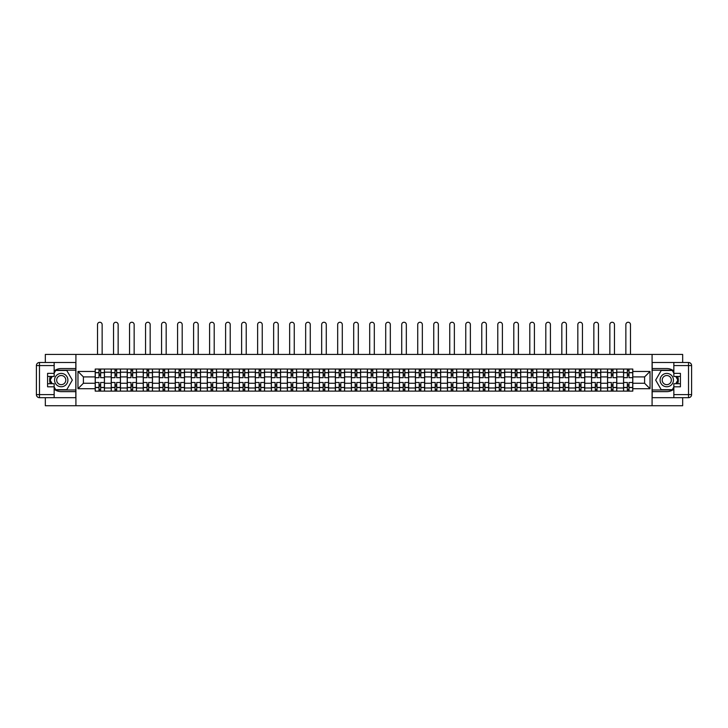 <?xml version="1.0" encoding="UTF-8"?>
<svg xmlns="http://www.w3.org/2000/svg" width="728" height="728" viewBox="0 0 728 728"><rect width="100%" height="100%" fill="white"/><g stroke="black" fill="none" stroke-linecap="round" stroke-linejoin="round"><path stroke-width="1.09" d="M45.327 397.688L45.327 405.742L682.673 405.742L682.673 397.688M682.673 362.489L682.673 354.427L45.327 354.427L45.327 362.489M111.22 391.118L111.22 372.181L104.441 372.181L104.441 391.118M104.441 372.181L104.441 369.05M111.22 372.181L111.22 369.05M120.457 369.05L120.457 391.118M127.227 391.118L127.227 369.05M136.464 369.05L136.464 391.118M143.243 391.118L143.243 369.05M152.48 369.05L152.48 391.118M159.25 391.118L159.25 369.05M168.487 369.05L168.487 391.118M175.257 391.118L175.257 369.05M184.493 369.05L184.493 391.118M191.273 391.118L191.273 369.05M200.509 369.05L200.509 391.118M207.28 391.118L207.28 369.05M216.516 369.05L216.516 391.118M223.296 391.118L223.296 369.05M232.532 369.05L232.532 391.118M239.303 391.118L239.303 369.05M248.539 369.05L248.539 391.118M255.31 391.118L255.31 369.05M264.546 369.05L264.546 391.118M271.326 391.118L271.326 369.05M280.562 369.05L280.562 391.118M287.332 391.118L287.332 369.05M296.569 369.05L296.569 391.118M303.349 391.118L303.349 369.05M312.585 369.05L312.585 391.118M319.355 391.118L319.355 369.05M328.592 369.05L328.592 391.118M335.362 391.118L335.362 369.05M344.599 369.05L344.599 391.118M351.378 391.118L351.378 369.05M360.615 369.05L360.615 391.118M367.385 391.118L367.385 369.05M376.622 369.05L376.622 391.118M383.401 391.118L383.401 369.05M392.638 369.05L392.638 391.118M399.408 391.118L399.408 369.05M408.645 369.05L408.645 391.118M415.415 391.118L415.415 369.05M424.651 369.05L424.651 391.118M431.431 391.118L431.431 369.05M440.668 369.05L440.668 391.118M447.438 391.118L447.438 369.05M456.674 369.05L456.674 391.118M463.454 391.118L463.454 369.05M472.69 369.05L472.69 391.118M479.461 391.118L479.461 369.05M488.697 369.05L488.697 391.118M495.468 391.118L495.468 369.05M504.704 369.05L504.704 391.118M511.484 391.118L511.484 369.05M520.72 369.05L520.72 391.118M527.491 391.118L527.491 369.05M536.727 369.05L536.727 391.118M543.507 391.118L543.507 369.05M552.743 369.05L552.743 391.118M559.514 391.118L559.514 369.05M568.75 369.05L568.75 391.118M575.52 391.118L575.52 369.05M584.757 369.05L584.757 391.118M591.536 391.118L591.536 369.05M600.773 369.05L600.773 391.118M607.543 391.118L607.543 369.05M616.78 369.05L616.78 391.118M623.559 391.118L623.559 369.05M623.559 383.265L616.78 383.265M607.543 383.265L600.773 383.265M591.536 383.265L584.757 383.265M575.52 383.265L568.75 383.265M559.514 383.265L552.743 383.265M543.507 383.265L536.727 383.265M527.491 383.265L520.72 383.265M511.484 383.265L504.704 383.265M495.468 383.265L488.697 383.265M479.461 383.265L472.69 383.265M463.454 383.265L456.674 383.265M447.438 383.265L440.668 383.265M431.431 383.265L424.651 383.265M415.415 383.265L408.645 383.265M399.408 383.265L392.638 383.265M383.401 383.265L376.622 383.265M367.385 383.265L360.615 383.265M351.378 383.265L344.599 383.265M335.362 383.265L328.592 383.265M319.355 383.265L312.585 383.265M303.349 383.265L296.569 383.265M287.332 383.265L280.562 383.265M271.326 383.265L264.546 383.265M255.31 383.265L248.539 383.265M239.303 383.265L232.532 383.265M223.296 383.265L216.516 383.265M207.28 383.265L200.509 383.265M191.273 383.265L184.493 383.265M175.257 383.265L168.487 383.265M159.25 383.265L152.48 383.265M143.243 383.265L136.464 383.265M127.227 383.265L120.457 383.265M111.22 383.265L104.441 383.265M623.559 376.904L616.78 376.904M607.543 376.904L600.773 376.904M591.536 376.904L584.757 376.904M575.52 376.904L568.75 376.904M559.514 376.904L552.743 376.904M543.507 376.904L536.727 376.904M527.491 376.904L520.72 376.904M511.484 376.904L504.704 376.904M495.468 376.904L488.697 376.904M479.461 376.904L472.69 376.904M463.454 376.904L456.674 376.904M447.438 376.904L440.668 376.904M431.431 376.904L424.651 376.904M415.415 376.904L408.645 376.904M399.408 376.904L392.638 376.904M383.401 376.904L376.622 376.904M367.385 376.904L360.615 376.904M351.378 376.904L344.599 376.904M335.362 376.904L328.592 376.904M319.355 376.904L312.585 376.904M303.349 376.904L296.569 376.904M287.332 376.904L280.562 376.904M271.326 376.904L264.546 376.904M255.31 376.904L248.539 376.904M239.303 376.904L232.532 376.904M223.296 376.904L216.516 376.904M207.28 376.904L200.509 376.904M191.273 376.904L184.493 376.904M175.257 376.904L168.487 376.904M159.25 376.904L152.48 376.904M143.243 376.904L136.464 376.904M127.227 376.904L120.457 376.904M111.22 376.904L104.441 376.904M83.402 383.265L95.204 383.265L95.204 376.904L83.402 376.904L83.402 383.265L77.969 388.707L77.969 371.462L95.204 371.462L95.204 376.904M632.796 376.904L632.796 383.265L644.599 383.265L644.599 376.904L632.796 376.904L632.796 369.05L95.204 369.05L95.204 371.462M632.796 371.462L650.031 371.462L650.031 388.707L632.796 388.707L632.796 383.265M95.204 383.265L95.204 391.118L632.796 391.118L632.796 388.707M95.204 388.707L77.969 388.707M652.088 405.742L652.088 354.427M75.912 405.742L75.912 354.427M100.646 389.58L99.008 389.58M99.008 370.598L100.646 370.598M116.662 389.58L115.015 389.58M115.015 370.598L116.662 370.598M132.669 389.58L131.022 389.58M131.022 370.598L132.669 370.598M148.676 389.58L147.038 389.58M147.038 370.598L148.676 370.598M164.692 389.58L163.045 389.58M163.045 370.598L164.692 370.598M180.699 389.58L179.061 389.58M179.061 370.598L180.699 370.598M196.715 389.58L195.068 389.58M195.068 370.598L196.715 370.598M212.722 389.58L211.075 389.58M211.075 370.598L212.722 370.598M228.728 389.58L227.091 389.58M227.091 370.598L228.728 370.598M244.744 389.58L243.097 389.58M243.097 370.598L244.744 370.598M260.751 389.58L259.113 389.58M259.113 370.598L260.751 370.598M276.767 389.58L275.12 389.58M275.12 370.598L276.767 370.598M292.774 389.58L291.127 389.58M291.127 370.598L292.774 370.598M308.781 389.58L307.143 389.58M307.143 370.598L308.781 370.598M324.797 389.58L323.15 389.58M323.15 370.598L324.797 370.598M340.804 389.58L339.166 389.58M339.166 370.598L340.804 370.598M356.82 389.58L355.173 389.58M355.173 370.598L356.82 370.598M372.827 389.58L371.18 389.58M371.18 370.598L372.827 370.598M388.834 389.58L387.196 389.58M387.196 370.598L388.834 370.598M404.85 389.58L403.203 389.58M403.203 370.598L404.85 370.598M420.857 389.58L419.219 389.58M419.219 370.598L420.857 370.598M436.873 389.58L435.226 389.58M435.226 370.598L436.873 370.598M452.88 389.58L451.233 389.58M451.233 370.598L452.88 370.598M468.887 389.58L467.249 389.58M467.249 370.598L468.887 370.598M484.903 389.58L483.255 389.58M483.255 370.598L484.903 370.598M500.91 389.58L499.272 389.58M499.272 370.598L500.91 370.598M516.925 389.58L515.278 389.58M515.278 370.598L516.925 370.598M532.932 389.58L531.285 389.58M531.285 370.598L532.932 370.598M548.939 389.58L547.301 389.58M547.301 370.598L548.939 370.598M564.955 389.58L563.308 389.58M563.308 370.598L564.955 370.598M580.962 389.58L579.324 389.58M579.324 370.598L580.962 370.598M596.978 389.58L595.331 389.58M595.331 370.598L596.978 370.598M612.985 389.58L611.338 389.58M611.338 370.598L612.985 370.598M628.992 389.58L627.354 389.58M627.354 370.598L628.992 370.598M77.969 371.462L83.402 376.904M644.599 383.265L650.031 388.707M644.599 376.904L650.031 371.462M104.395 391.118L104.395 377.677L100.646 377.677L100.646 369.05M99.008 369.05L99.008 377.677L95.259 377.677L95.259 369.05M102.138 354.427L102.138 324.561A2.311 2.311 0 0 0 99.827 322.258A2.311 2.311 0 0 0 97.516 324.561L97.516 354.427M104.395 377.677L104.395 369.05M95.259 391.118L95.259 382.5L99.008 382.5L99.008 391.118M100.646 391.118L100.646 382.5L104.395 382.5M99.008 375.421L100.646 375.421M95.259 382.5L95.259 377.677M100.646 384.757L99.008 384.757M100.646 389.789L99.008 389.789M99.008 386.095L100.646 386.095M100.646 374.083L99.008 374.083M99.008 370.388L100.646 370.388M54.154 389.207A11.548 11.548 0 0 0 61.234 391.637L75.812 391.637L75.812 397.688L39.476 397.688A3.076 3.076 0 0 1 36.4 394.612L36.4 365.565A3.076 3.076 0 0 1 39.476 362.489L54.154 362.489L54.154 376.44L47.584 376.44M54.154 362.489L75.812 362.489L75.812 368.541L61.234 368.541A11.548 11.548 0 0 0 54.154 370.971M50.278 376.44A11.548 11.548 0 0 0 50.278 383.729M75.812 391.637L75.812 368.541M47.584 383.729L54.154 383.729L54.154 397.688M54.154 373.364L47.584 373.364L47.584 386.814L54.154 386.814M75.812 370.188L55.519 370.188L54.154 372.545M54.154 387.633L55.519 389.99L75.812 389.99M51.906 376.44L49.804 380.089L51.906 383.729M673.846 370.971A11.548 11.548 0 0 0 666.766 368.541L652.188 368.541L652.188 362.489L688.524 362.489A3.076 3.076 0 0 1 691.6 365.565L691.6 394.612A3.076 3.076 0 0 1 688.524 397.688L673.846 397.688L673.846 383.729L680.416 383.729M673.846 397.688L652.188 397.688L652.188 391.637L666.766 391.637A11.548 11.548 0 0 0 673.846 389.207M677.722 383.729A11.548 11.548 0 0 0 677.722 376.44M652.188 368.541L652.188 391.637M680.416 376.44L673.846 376.44L673.846 362.489M673.846 386.814L680.416 386.814L680.416 373.364L673.846 373.364M652.188 389.99L672.481 389.99L673.846 387.633M673.846 372.545L672.481 370.188L652.188 370.188M676.094 383.729L678.196 380.089L676.094 376.44M54.564 380.089A6.67 6.67 0 0 0 61.234 386.759A6.67 6.67 0 0 0 67.904 380.089A6.67 6.67 0 0 0 61.234 373.419A6.67 6.67 0 0 0 54.564 380.089M56.666 380.089A4.568 4.568 0 0 0 61.234 384.657A4.568 4.568 0 0 0 65.802 380.089A4.568 4.568 0 0 0 61.234 375.521A4.568 4.568 0 0 0 56.666 380.089M54.154 373.164L55.701 370.488L66.776 370.488L72.318 380.089L66.776 389.68L55.701 389.68L54.154 387.014M52.261 383.729L50.159 380.089L52.261 376.44M660.096 380.089A6.67 6.67 0 0 0 666.766 386.759A6.67 6.67 0 0 0 673.436 380.089A6.67 6.67 0 0 0 666.766 373.419A6.67 6.67 0 0 0 660.096 380.089M662.198 380.089A4.568 4.568 0 0 0 666.766 384.657A4.568 4.568 0 0 0 671.334 380.089A4.568 4.568 0 0 0 666.766 375.521A4.568 4.568 0 0 0 662.198 380.089M673.846 387.014L672.299 389.68L661.224 389.68L655.682 380.089L661.224 370.488L672.299 370.488L673.846 373.164M675.739 376.44L677.841 380.089L675.739 383.729M120.402 391.118L120.402 377.677L116.662 377.677L116.662 369.05M115.015 369.05L115.015 377.677L111.266 377.677L111.266 369.05M118.145 354.427L118.145 324.561A2.311 2.311 0 0 0 115.834 322.258A2.311 2.311 0 0 0 113.532 324.561L113.532 354.427M120.402 377.677L120.402 369.05M111.266 391.118L111.266 382.5L115.015 382.5L115.015 391.118M116.662 391.118L116.662 382.5L120.402 382.5M115.015 375.421L116.662 375.421M111.266 382.5L111.266 377.677M116.662 384.757L115.015 384.757M116.662 389.789L115.015 389.789M115.015 386.095L116.662 386.095M116.662 374.083L115.015 374.083M115.015 370.388L116.662 370.388M136.418 391.118L136.418 377.677L132.669 377.677L132.669 369.05M131.022 369.05L131.022 377.677L127.282 377.677L127.282 369.05M134.152 354.427L134.152 324.561A2.311 2.311 0 0 0 131.85 322.258A2.311 2.311 0 0 0 129.538 324.561L129.538 354.427M136.418 377.677L136.418 369.05M127.282 391.118L127.282 382.5L131.022 382.5L131.022 391.118M132.669 391.118L132.669 382.5L136.418 382.5M131.022 375.421L132.669 375.421M127.282 382.5L127.282 377.677M132.669 384.757L131.022 384.757M132.669 389.789L131.022 389.789M131.022 386.095L132.669 386.095M132.669 374.083L131.022 374.083M131.022 370.388L132.669 370.388M152.425 391.118L152.425 377.677L148.676 377.677L148.676 369.05M147.038 369.05L147.038 377.677L143.289 377.677L143.289 369.05M150.168 354.427L150.168 324.561A2.311 2.311 0 0 0 147.857 322.258A2.311 2.311 0 0 0 145.545 324.561L145.545 354.427M152.425 377.677L152.425 369.05M143.289 391.118L143.289 382.5L147.038 382.5L147.038 391.118M148.676 391.118L148.676 382.5L152.425 382.5M147.038 375.421L148.676 375.421M143.289 382.5L143.289 377.677M148.676 384.757L147.038 384.757M148.676 389.789L147.038 389.789M147.038 386.095L148.676 386.095M148.676 374.083L147.038 374.083M147.038 370.388L148.676 370.388M168.432 391.118L168.432 377.677L164.692 377.677L164.692 369.05M163.045 369.05L163.045 377.677L159.305 377.677L159.305 369.05M166.175 354.427L166.175 324.561A2.311 2.311 0 0 0 163.873 322.258A2.311 2.311 0 0 0 161.561 324.561L161.561 354.427M168.432 377.677L168.432 369.05M159.305 391.118L159.305 382.5L163.045 382.5L163.045 391.118M164.692 391.118L164.692 382.5L168.432 382.5M163.045 375.421L164.692 375.421M159.305 382.5L159.305 377.677M164.692 384.757L163.045 384.757M164.692 389.789L163.045 389.789M163.045 386.095L164.692 386.095M164.692 374.083L163.045 374.083M163.045 370.388L164.692 370.388M184.448 391.118L184.448 377.677L180.699 377.677L180.699 369.05M179.061 369.05L179.061 377.677L175.312 377.677L175.312 369.05M182.191 354.427L182.191 324.561A2.311 2.311 0 0 0 179.88 322.258A2.311 2.311 0 0 0 177.568 324.561L177.568 354.427M184.448 377.677L184.448 369.05M175.312 391.118L175.312 382.5L179.061 382.5L179.061 391.118M180.699 391.118L180.699 382.5L184.448 382.5M179.061 375.421L180.699 375.421M175.312 382.5L175.312 377.677M180.699 384.757L179.061 384.757M180.699 389.789L179.061 389.789M179.061 386.095L180.699 386.095M180.699 374.083L179.061 374.083M179.061 370.388L180.699 370.388M200.455 391.118L200.455 377.677L196.715 377.677L196.715 369.05M195.068 369.05L195.068 377.677L191.318 377.677L191.318 369.05M198.198 354.427L198.198 324.561A2.311 2.311 0 0 0 195.887 322.258A2.311 2.311 0 0 0 193.584 324.561L193.584 354.427M200.455 377.677L200.455 369.05M191.318 391.118L191.318 382.5L195.068 382.5L195.068 391.118M196.715 391.118L196.715 382.5L200.455 382.5M195.068 375.421L196.715 375.421M191.318 382.5L191.318 377.677M196.715 384.757L195.068 384.757M196.715 389.789L195.068 389.789M195.068 386.095L196.715 386.095M196.715 374.083L195.068 374.083M195.068 370.388L196.715 370.388M216.471 391.118L216.471 377.677L212.722 377.677L212.722 369.05M211.075 369.05L211.075 377.677L207.334 377.677L207.334 369.05M214.205 354.427L214.205 324.561A2.311 2.311 0 0 0 211.903 322.258A2.311 2.311 0 0 0 209.591 324.561L209.591 354.427M216.471 377.677L216.471 369.05M207.334 391.118L207.334 382.5L211.075 382.5L211.075 391.118M212.722 391.118L212.722 382.5L216.471 382.5M211.075 375.421L212.722 375.421M207.334 382.5L207.334 377.677M212.722 384.757L211.075 384.757M212.722 389.789L211.075 389.789M211.075 386.095L212.722 386.095M212.722 374.083L211.075 374.083M211.075 370.388L212.722 370.388M232.478 391.118L232.478 377.677L228.728 377.677L228.728 369.05M227.091 369.05L227.091 377.677L223.341 377.677L223.341 369.05M230.221 354.427L230.221 324.561A2.311 2.311 0 0 0 227.91 322.258A2.311 2.311 0 0 0 225.598 324.561L225.598 354.427M232.478 377.677L232.478 369.05M223.341 391.118L223.341 382.5L227.091 382.5L227.091 391.118M228.728 391.118L228.728 382.5L232.478 382.5M227.091 375.421L228.728 375.421M223.341 382.5L223.341 377.677M228.728 384.757L227.091 384.757M228.728 389.789L227.091 389.789M227.091 386.095L228.728 386.095M228.728 374.083L227.091 374.083M227.091 370.388L228.728 370.388M248.485 391.118L248.485 377.677L244.744 377.677L244.744 369.05M243.097 369.05L243.097 377.677L239.357 377.677L239.357 369.05M246.228 354.427L246.228 324.561A2.311 2.311 0 0 0 243.926 322.258A2.311 2.311 0 0 0 241.614 324.561L241.614 354.427M248.485 377.677L248.485 369.05M239.357 391.118L239.357 382.5L243.097 382.5L243.097 391.118M244.744 391.118L244.744 382.5L248.485 382.5M243.097 375.421L244.744 375.421M239.357 382.5L239.357 377.677M244.744 384.757L243.097 384.757M244.744 389.789L243.097 389.789M243.097 386.095L244.744 386.095M244.744 374.083L243.097 374.083M243.097 370.388L244.744 370.388M264.501 391.118L264.501 377.677L260.751 377.677L260.751 369.05M259.113 369.05L259.113 377.677L255.364 377.677L255.364 369.05M262.244 354.427L262.244 324.561A2.311 2.311 0 0 0 259.932 322.258A2.311 2.311 0 0 0 257.621 324.561L257.621 354.427M264.501 377.677L264.501 369.05M255.364 391.118L255.364 382.5L259.113 382.5L259.113 391.118M260.751 391.118L260.751 382.5L264.501 382.5M259.113 375.421L260.751 375.421M255.364 382.5L255.364 377.677M260.751 384.757L259.113 384.757M260.751 389.789L259.113 389.789M259.113 386.095L260.751 386.095M260.751 374.083L259.113 374.083M259.113 370.388L260.751 370.388M280.507 391.118L280.507 377.677L276.767 377.677L276.767 369.05M275.12 369.05L275.12 377.677L271.371 377.677L271.371 369.05M278.251 354.427L278.251 324.561A2.311 2.311 0 0 0 275.939 322.258A2.311 2.311 0 0 0 273.637 324.561L273.637 354.427M280.507 377.677L280.507 369.05M271.371 391.118L271.371 382.5L275.12 382.5L275.12 391.118M276.767 391.118L276.767 382.5L280.507 382.5M275.12 375.421L276.767 375.421M271.371 382.5L271.371 377.677M276.767 384.757L275.12 384.757M276.767 389.789L275.12 389.789M275.12 386.095L276.767 386.095M276.767 374.083L275.12 374.083M275.12 370.388L276.767 370.388M296.524 391.118L296.524 377.677L292.774 377.677L292.774 369.05M291.127 369.05L291.127 377.677L287.387 377.677L287.387 369.05M294.258 354.427L294.258 324.561A2.311 2.311 0 0 0 291.955 322.258A2.311 2.311 0 0 0 289.644 324.561L289.644 354.427M296.524 377.677L296.524 369.05M287.387 391.118L287.387 382.5L291.127 382.5L291.127 391.118M292.774 391.118L292.774 382.5L296.524 382.5M291.127 375.421L292.774 375.421M287.387 382.5L287.387 377.677M292.774 384.757L291.127 384.757M292.774 389.789L291.127 389.789M291.127 386.095L292.774 386.095M292.774 374.083L291.127 374.083M291.127 370.388L292.774 370.388M312.53 391.118L312.53 377.677L308.781 377.677L308.781 369.05M307.143 369.05L307.143 377.677L303.394 377.677L303.394 369.05M310.274 354.427L310.274 324.561A2.311 2.311 0 0 0 307.962 322.258A2.311 2.311 0 0 0 305.651 324.561L305.651 354.427M312.53 377.677L312.53 369.05M303.394 391.118L303.394 382.5L307.143 382.5L307.143 391.118M308.781 391.118L308.781 382.5L312.53 382.5M307.143 375.421L308.781 375.421M303.394 382.5L303.394 377.677M308.781 384.757L307.143 384.757M308.781 389.789L307.143 389.789M307.143 386.095L308.781 386.095M308.781 374.083L307.143 374.083M307.143 370.388L308.781 370.388M328.537 391.118L328.537 377.677L324.797 377.677L324.797 369.05M323.15 369.05L323.15 377.677L319.41 377.677L319.41 369.05M326.281 354.427L326.281 324.561A2.311 2.311 0 0 0 323.978 322.258A2.311 2.311 0 0 0 321.667 324.561L321.667 354.427M328.537 377.677L328.537 369.05M319.41 391.118L319.41 382.5L323.15 382.5L323.15 391.118M324.797 391.118L324.797 382.5L328.537 382.5M323.15 375.421L324.797 375.421M319.41 382.5L319.41 377.677M324.797 384.757L323.15 384.757M324.797 389.789L323.15 389.789M323.15 386.095L324.797 386.095M324.797 374.083L323.15 374.083M323.15 370.388L324.797 370.388M344.553 391.118L344.553 377.677L340.804 377.677L340.804 369.05M339.166 369.05L339.166 377.677L335.417 377.677L335.417 369.05M342.296 354.427L342.296 324.561A2.311 2.311 0 0 0 339.985 322.258A2.311 2.311 0 0 0 337.674 324.561L337.674 354.427M344.553 377.677L344.553 369.05M335.417 391.118L335.417 382.5L339.166 382.5L339.166 391.118M340.804 391.118L340.804 382.5L344.553 382.5M339.166 375.421L340.804 375.421M335.417 382.5L335.417 377.677M340.804 384.757L339.166 384.757M340.804 389.789L339.166 389.789M339.166 386.095L340.804 386.095M340.804 374.083L339.166 374.083M339.166 370.388L340.804 370.388M360.56 391.118L360.56 377.677L356.82 377.677L356.82 369.05M355.173 369.05L355.173 377.677L351.424 377.677L351.424 369.05M358.303 354.427L358.303 324.561A2.311 2.311 0 0 0 355.992 322.258A2.311 2.311 0 0 0 353.69 324.561L353.69 354.427M360.56 377.677L360.56 369.05M351.424 391.118L351.424 382.5L355.173 382.5L355.173 391.118M356.82 391.118L356.82 382.5L360.56 382.5M355.173 375.421L356.82 375.421M351.424 382.5L351.424 377.677M356.82 384.757L355.173 384.757M356.82 389.789L355.173 389.789M355.173 386.095L356.82 386.095M356.82 374.083L355.173 374.083M355.173 370.388L356.82 370.388M376.576 391.118L376.576 377.677L372.827 377.677L372.827 369.05M371.18 369.05L371.18 377.677L367.44 377.677L367.44 369.05M374.31 354.427L374.31 324.561A2.311 2.311 0 0 0 372.008 322.258A2.311 2.311 0 0 0 369.697 324.561L369.697 354.427M376.576 377.677L376.576 369.05M367.44 391.118L367.44 382.5L371.18 382.5L371.18 391.118M372.827 391.118L372.827 382.5L376.576 382.5M371.18 375.421L372.827 375.421M367.44 382.5L367.44 377.677M372.827 384.757L371.18 384.757M372.827 389.789L371.18 389.789M371.18 386.095L372.827 386.095M372.827 374.083L371.18 374.083M371.18 370.388L372.827 370.388M392.583 391.118L392.583 377.677L388.834 377.677L388.834 369.05M387.196 369.05L387.196 377.677L383.447 377.677L383.447 369.05M390.326 354.427L390.326 324.561A2.311 2.311 0 0 0 388.015 322.258A2.311 2.311 0 0 0 385.704 324.561L385.704 354.427M392.583 377.677L392.583 369.05M383.447 391.118L383.447 382.5L387.196 382.5L387.196 391.118M388.834 391.118L388.834 382.5L392.583 382.5M387.196 375.421L388.834 375.421M383.447 382.5L383.447 377.677M388.834 384.757L387.196 384.757M388.834 389.789L387.196 389.789M387.196 386.095L388.834 386.095M388.834 374.083L387.196 374.083M387.196 370.388L388.834 370.388M408.59 391.118L408.59 377.677L404.85 377.677L404.85 369.05M403.203 369.05L403.203 377.677L399.463 377.677L399.463 369.05M406.333 354.427L406.333 324.561A2.311 2.311 0 0 0 404.022 322.258A2.311 2.311 0 0 0 401.719 324.561L401.719 354.427M408.59 377.677L408.59 369.05M399.463 391.118L399.463 382.5L403.203 382.5L403.203 391.118M404.85 391.118L404.85 382.5L408.59 382.5M403.203 375.421L404.85 375.421M399.463 382.5L399.463 377.677M404.85 384.757L403.203 384.757M404.85 389.789L403.203 389.789M403.203 386.095L404.85 386.095M404.85 374.083L403.203 374.083M403.203 370.388L404.85 370.388M424.606 391.118L424.606 377.677L420.857 377.677L420.857 369.05M419.219 369.05L419.219 377.677L415.47 377.677L415.47 369.05M422.349 354.427L422.349 324.561A2.311 2.311 0 0 0 420.038 322.258A2.311 2.311 0 0 0 417.726 324.561L417.726 354.427M424.606 377.677L424.606 369.05M415.47 391.118L415.47 382.5L419.219 382.5L419.219 391.118M420.857 391.118L420.857 382.5L424.606 382.5M419.219 375.421L420.857 375.421M415.47 382.5L415.47 377.677M420.857 384.757L419.219 384.757M420.857 389.789L419.219 389.789M419.219 386.095L420.857 386.095M420.857 374.083L419.219 374.083M419.219 370.388L420.857 370.388M440.613 391.118L440.613 377.677L436.873 377.677L436.873 369.05M435.226 369.05L435.226 377.677L431.476 377.677L431.476 369.05M438.356 354.427L438.356 324.561A2.311 2.311 0 0 0 436.045 322.258A2.311 2.311 0 0 0 433.742 324.561L433.742 354.427M440.613 377.677L440.613 369.05M431.476 391.118L431.476 382.5L435.226 382.5L435.226 391.118M436.873 391.118L436.873 382.5L440.613 382.5M435.226 375.421L436.873 375.421M431.476 382.5L431.476 377.677M436.873 384.757L435.226 384.757M436.873 389.789L435.226 389.789M435.226 386.095L436.873 386.095M436.873 374.083L435.226 374.083M435.226 370.388L436.873 370.388M456.629 391.118L456.629 377.677L452.88 377.677L452.88 369.05M451.233 369.05L451.233 377.677L447.493 377.677L447.493 369.05M454.363 354.427L454.363 324.561A2.311 2.311 0 0 0 452.061 322.258A2.311 2.311 0 0 0 449.749 324.561L449.749 354.427M456.629 377.677L456.629 369.05M447.493 391.118L447.493 382.5L451.233 382.5L451.233 391.118M452.88 391.118L452.88 382.5L456.629 382.5M451.233 375.421L452.88 375.421M447.493 382.5L447.493 377.677M452.88 384.757L451.233 384.757M452.88 389.789L451.233 389.789M451.233 386.095L452.88 386.095M452.88 374.083L451.233 374.083M451.233 370.388L452.88 370.388M472.636 391.118L472.636 377.677L468.887 377.677L468.887 369.05M467.249 369.05L467.249 377.677L463.499 377.677L463.499 369.05M470.379 354.427L470.379 324.561A2.311 2.311 0 0 0 468.068 322.258A2.311 2.311 0 0 0 465.756 324.561L465.756 354.427M472.636 377.677L472.636 369.05M463.499 391.118L463.499 382.5L467.249 382.5L467.249 391.118M468.887 391.118L468.887 382.5L472.636 382.5M467.249 375.421L468.887 375.421M463.499 382.5L463.499 377.677M468.887 384.757L467.249 384.757M468.887 389.789L467.249 389.789M467.249 386.095L468.887 386.095M468.887 374.083L467.249 374.083M467.249 370.388L468.887 370.388M488.643 391.118L488.643 377.677L484.903 377.677L484.903 369.05M483.255 369.05L483.255 377.677L479.515 377.677L479.515 369.05M486.386 354.427L486.386 324.561A2.311 2.311 0 0 0 484.075 322.258A2.311 2.311 0 0 0 481.772 324.561L481.772 354.427M488.643 377.677L488.643 369.05M479.515 391.118L479.515 382.5L483.255 382.5L483.255 391.118M484.903 391.118L484.903 382.5L488.643 382.5M483.255 375.421L484.903 375.421M479.515 382.5L479.515 377.677M484.903 384.757L483.255 384.757M484.903 389.789L483.255 389.789M483.255 386.095L484.903 386.095M484.903 374.083L483.255 374.083M483.255 370.388L484.903 370.388M504.659 391.118L504.659 377.677L500.91 377.677L500.91 369.05M499.272 369.05L499.272 377.677L495.522 377.677L495.522 369.05M502.402 354.427L502.402 324.561A2.311 2.311 0 0 0 500.09 322.258A2.311 2.311 0 0 0 497.779 324.561L497.779 354.427M504.659 377.677L504.659 369.05M495.522 391.118L495.522 382.5L499.272 382.5L499.272 391.118M500.91 391.118L500.91 382.5L504.659 382.5M499.272 375.421L500.91 375.421M495.522 382.5L495.522 377.677M500.91 384.757L499.272 384.757M500.91 389.789L499.272 389.789M499.272 386.095L500.91 386.095M500.91 374.083L499.272 374.083M499.272 370.388L500.91 370.388M520.666 391.118L520.666 377.677L516.925 377.677L516.925 369.05M515.278 369.05L515.278 377.677L511.529 377.677L511.529 369.05M518.409 354.427L518.409 324.561A2.311 2.311 0 0 0 516.097 322.258A2.311 2.311 0 0 0 513.795 324.561L513.795 354.427M520.666 377.677L520.666 369.05M511.529 391.118L511.529 382.5L515.278 382.5L515.278 391.118M516.925 391.118L516.925 382.5L520.666 382.5M515.278 375.421L516.925 375.421M511.529 382.5L511.529 377.677M516.925 384.757L515.278 384.757M516.925 389.789L515.278 389.789M515.278 386.095L516.925 386.095M516.925 374.083L515.278 374.083M515.278 370.388L516.925 370.388M536.682 391.118L536.682 377.677L532.932 377.677L532.932 369.05M531.285 369.05L531.285 377.677L527.545 377.677L527.545 369.05M534.416 354.427L534.416 324.561A2.311 2.311 0 0 0 532.113 322.258A2.311 2.311 0 0 0 529.802 324.561L529.802 354.427M536.682 377.677L536.682 369.05M527.545 391.118L527.545 382.5L531.285 382.5L531.285 391.118M532.932 391.118L532.932 382.5L536.682 382.5M531.285 375.421L532.932 375.421M527.545 382.5L527.545 377.677M532.932 384.757L531.285 384.757M532.932 389.789L531.285 389.789M531.285 386.095L532.932 386.095M532.932 374.083L531.285 374.083M531.285 370.388L532.932 370.388M552.689 391.118L552.689 377.677L548.939 377.677L548.939 369.05M547.301 369.05L547.301 377.677L543.552 377.677L543.552 369.05M550.432 354.427L550.432 324.561A2.311 2.311 0 0 0 548.12 322.258A2.311 2.311 0 0 0 545.809 324.561L545.809 354.427M552.689 377.677L552.689 369.05M543.552 391.118L543.552 382.5L547.301 382.5L547.301 391.118M548.939 391.118L548.939 382.5L552.689 382.5M547.301 375.421L548.939 375.421M543.552 382.5L543.552 377.677M548.939 384.757L547.301 384.757M548.939 389.789L547.301 389.789M547.301 386.095L548.939 386.095M548.939 374.083L547.301 374.083M547.301 370.388L548.939 370.388M568.695 391.118L568.695 377.677L564.955 377.677L564.955 369.05M563.308 369.05L563.308 377.677L559.568 377.677L559.568 369.05M566.439 354.427L566.439 324.561A2.311 2.311 0 0 0 564.127 322.258A2.311 2.311 0 0 0 561.825 324.561L561.825 354.427M568.695 377.677L568.695 369.05M559.568 391.118L559.568 382.5L563.308 382.5L563.308 391.118M564.955 391.118L564.955 382.5L568.695 382.5M563.308 375.421L564.955 375.421M559.568 382.5L559.568 377.677M564.955 384.757L563.308 384.757M564.955 389.789L563.308 389.789M563.308 386.095L564.955 386.095M564.955 374.083L563.308 374.083M563.308 370.388L564.955 370.388M584.711 391.118L584.711 377.677L580.962 377.677L580.962 369.05M579.324 369.05L579.324 377.677L575.575 377.677L575.575 369.05M582.455 354.427L582.455 324.561A2.311 2.311 0 0 0 580.143 322.258A2.311 2.311 0 0 0 577.832 324.561L577.832 354.427M584.711 377.677L584.711 369.05M575.575 391.118L575.575 382.5L579.324 382.5L579.324 391.118M580.962 391.118L580.962 382.5L584.711 382.5M579.324 375.421L580.962 375.421M575.575 382.5L575.575 377.677M580.962 384.757L579.324 384.757M580.962 389.789L579.324 389.789M579.324 386.095L580.962 386.095M580.962 374.083L579.324 374.083M579.324 370.388L580.962 370.388M600.718 391.118L600.718 377.677L596.978 377.677L596.978 369.05M595.331 369.05L595.331 377.677L591.582 377.677L591.582 369.05M598.462 354.427L598.462 324.561A2.311 2.311 0 0 0 596.15 322.258A2.311 2.311 0 0 0 593.848 324.561L593.848 354.427M600.718 377.677L600.718 369.05M591.582 391.118L591.582 382.5L595.331 382.5L595.331 391.118M596.978 391.118L596.978 382.5L600.718 382.5M595.331 375.421L596.978 375.421M591.582 382.5L591.582 377.677M596.978 384.757L595.331 384.757M596.978 389.789L595.331 389.789M595.331 386.095L596.978 386.095M596.978 374.083L595.331 374.083M595.331 370.388L596.978 370.388M616.734 391.118L616.734 377.677L612.985 377.677L612.985 369.05M611.338 369.05L611.338 377.677L607.598 377.677L607.598 369.05M614.468 354.427L614.468 324.561A2.311 2.311 0 0 0 612.166 322.258A2.311 2.311 0 0 0 609.855 324.561L609.855 354.427M616.734 377.677L616.734 369.05M607.598 391.118L607.598 382.5L611.338 382.5L611.338 391.118M612.985 391.118L612.985 382.5L616.734 382.5M611.338 375.421L612.985 375.421M607.598 382.5L607.598 377.677M612.985 384.757L611.338 384.757M612.985 389.789L611.338 389.789M611.338 386.095L612.985 386.095M612.985 374.083L611.338 374.083M611.338 370.388L612.985 370.388M632.741 391.118L632.741 377.677L628.992 377.677L628.992 369.05M627.354 369.05L627.354 377.677L623.605 377.677L623.605 369.05M630.484 354.427L630.484 324.561A2.311 2.311 0 0 0 628.173 322.258A2.311 2.311 0 0 0 625.862 324.561L625.862 354.427M632.741 377.677L632.741 369.05M623.605 391.118L623.605 382.5L627.354 382.5L627.354 391.118M628.992 391.118L628.992 382.5L632.741 382.5M627.354 375.421L628.992 375.421M623.605 382.5L623.605 377.677M628.992 384.757L627.354 384.757M628.992 389.789L627.354 389.789M627.354 386.095L628.992 386.095M628.992 374.083L627.354 374.083M627.354 370.388L628.992 370.388M607.543 372.181L600.773 372.181M591.536 372.181L584.757 372.181M575.52 372.181L568.75 372.181M559.514 372.181L552.743 372.181M543.507 372.181L536.727 372.181M527.491 372.181L520.72 372.181M511.484 372.181L504.704 372.181M495.468 372.181L488.697 372.181M479.461 372.181L472.69 372.181M463.454 372.181L456.674 372.181M447.438 372.181L440.668 372.181M431.431 372.181L424.651 372.181M415.415 372.181L408.645 372.181M399.408 372.181L392.638 372.181M383.401 372.181L376.622 372.181M367.385 372.181L360.615 372.181M351.378 372.181L344.599 372.181M335.362 372.181L328.592 372.181M319.355 372.181L312.585 372.181M303.349 372.181L296.569 372.181M287.332 372.181L280.562 372.181M271.326 372.181L264.546 372.181M255.31 372.181L248.539 372.181M239.303 372.181L232.532 372.181M223.296 372.181L216.516 372.181M207.28 372.181L200.509 372.181M191.273 372.181L184.493 372.181M175.257 372.181L168.487 372.181M159.25 372.181L152.48 372.181M143.243 372.181L136.464 372.181M127.227 372.181L120.457 372.181M623.559 372.181L616.78 372.181M607.543 387.988L600.773 387.988M591.536 387.988L584.757 387.988M575.52 387.988L568.75 387.988M559.514 387.988L552.743 387.988M543.507 387.988L536.727 387.988M527.491 387.988L520.72 387.988M511.484 387.988L504.704 387.988M495.468 387.988L488.697 387.988M479.461 387.988L472.69 387.988M463.454 387.988L456.674 387.988M447.438 387.988L440.668 387.988M431.431 387.988L424.651 387.988M415.415 387.988L408.645 387.988M399.408 387.988L392.638 387.988M383.401 387.988L376.622 387.988M367.385 387.988L360.615 387.988M351.378 387.988L344.599 387.988M335.362 387.988L328.592 387.988M319.355 387.988L312.585 387.988M303.349 387.988L296.569 387.988M287.332 387.988L280.562 387.988M271.326 387.988L264.546 387.988M255.31 387.988L248.539 387.988M239.303 387.988L232.532 387.988M223.296 387.988L216.516 387.988M207.28 387.988L200.509 387.988M191.273 387.988L184.493 387.988M175.257 387.988L168.487 387.988M159.25 387.988L152.48 387.988M143.243 387.988L136.464 387.988M127.227 387.988L120.457 387.988M111.22 387.988L104.441 387.988M623.559 387.988L616.78 387.988M104.395 372.599L100.646 372.599M99.008 372.599L95.259 372.599M99.008 372.736L95.259 372.736M99.008 387.442L95.259 387.442M99.008 387.578L95.259 387.578M104.395 387.578L100.646 387.578M104.395 372.736L100.646 372.736M104.395 387.442L100.646 387.442M54.154 365.565L39.476 365.565L39.476 394.612L54.154 394.612M36.4 365.565L39.476 365.565L39.476 362.489M39.476 397.688L39.476 394.612L36.4 394.612M673.846 394.612L688.524 394.612L688.524 365.565L673.846 365.565M691.6 394.612L688.524 394.612L688.524 397.688M688.524 362.489L688.524 365.565L691.6 365.565M120.402 372.599L116.662 372.599M115.015 372.599L111.266 372.599M115.015 372.736L111.266 372.736M115.015 387.442L111.266 387.442M115.015 387.578L111.266 387.578M120.402 387.578L116.662 387.578M120.402 372.736L116.662 372.736M120.402 387.442L116.662 387.442M136.418 372.599L132.669 372.599M131.022 372.599L127.282 372.599M131.022 372.736L127.282 372.736M131.022 387.442L127.282 387.442M131.022 387.578L127.282 387.578M136.418 387.578L132.669 387.578M136.418 372.736L132.669 372.736M136.418 387.442L132.669 387.442M152.425 372.599L148.676 372.599M147.038 372.599L143.289 372.599M147.038 372.736L143.289 372.736M147.038 387.442L143.289 387.442M147.038 387.578L143.289 387.578M152.425 387.578L148.676 387.578M152.425 372.736L148.676 372.736M152.425 387.442L148.676 387.442M168.432 372.599L164.692 372.599M163.045 372.599L159.305 372.599M163.045 372.736L159.305 372.736M163.045 387.442L159.305 387.442M163.045 387.578L159.305 387.578M168.432 387.578L164.692 387.578M168.432 372.736L164.692 372.736M168.432 387.442L164.692 387.442M184.448 372.599L180.699 372.599M179.061 372.599L175.312 372.599M179.061 372.736L175.312 372.736M179.061 387.442L175.312 387.442M179.061 387.578L175.312 387.578M184.448 387.578L180.699 387.578M184.448 372.736L180.699 372.736M184.448 387.442L180.699 387.442M200.455 372.599L196.715 372.599M195.068 372.599L191.318 372.599M195.068 372.736L191.318 372.736M195.068 387.442L191.318 387.442M195.068 387.578L191.318 387.578M200.455 387.578L196.715 387.578M200.455 372.736L196.715 372.736M200.455 387.442L196.715 387.442M216.471 372.599L212.722 372.599M211.075 372.599L207.334 372.599M211.075 372.736L207.334 372.736M211.075 387.442L207.334 387.442M211.075 387.578L207.334 387.578M216.471 387.578L212.722 387.578M216.471 372.736L212.722 372.736M216.471 387.442L212.722 387.442M232.478 372.599L228.728 372.599M227.091 372.599L223.341 372.599M227.091 372.736L223.341 372.736M227.091 387.442L223.341 387.442M227.091 387.578L223.341 387.578M232.478 387.578L228.728 387.578M232.478 372.736L228.728 372.736M232.478 387.442L228.728 387.442M248.485 372.599L244.744 372.599M243.097 372.599L239.357 372.599M243.097 372.736L239.357 372.736M243.097 387.442L239.357 387.442M243.097 387.578L239.357 387.578M248.485 387.578L244.744 387.578M248.485 372.736L244.744 372.736M248.485 387.442L244.744 387.442M264.501 372.599L260.751 372.599M259.113 372.599L255.364 372.599M259.113 372.736L255.364 372.736M259.113 387.442L255.364 387.442M259.113 387.578L255.364 387.578M264.501 387.578L260.751 387.578M264.501 372.736L260.751 372.736M264.501 387.442L260.751 387.442M280.507 372.599L276.767 372.599M275.12 372.599L271.371 372.599M275.12 372.736L271.371 372.736M275.12 387.442L271.371 387.442M275.12 387.578L271.371 387.578M280.507 387.578L276.767 387.578M280.507 372.736L276.767 372.736M280.507 387.442L276.767 387.442M296.524 372.599L292.774 372.599M291.127 372.599L287.387 372.599M291.127 372.736L287.387 372.736M291.127 387.442L287.387 387.442M291.127 387.578L287.387 387.578M296.524 387.578L292.774 387.578M296.524 372.736L292.774 372.736M296.524 387.442L292.774 387.442M312.53 372.599L308.781 372.599M307.143 372.599L303.394 372.599M307.143 372.736L303.394 372.736M307.143 387.442L303.394 387.442M307.143 387.578L303.394 387.578M312.53 387.578L308.781 387.578M312.53 372.736L308.781 372.736M312.53 387.442L308.781 387.442M328.537 372.599L324.797 372.599M323.15 372.599L319.41 372.599M323.15 372.736L319.41 372.736M323.15 387.442L319.41 387.442M323.15 387.578L319.41 387.578M328.537 387.578L324.797 387.578M328.537 372.736L324.797 372.736M328.537 387.442L324.797 387.442M344.553 372.599L340.804 372.599M339.166 372.599L335.417 372.599M339.166 372.736L335.417 372.736M339.166 387.442L335.417 387.442M339.166 387.578L335.417 387.578M344.553 387.578L340.804 387.578M344.553 372.736L340.804 372.736M344.553 387.442L340.804 387.442M360.56 372.599L356.82 372.599M355.173 372.599L351.424 372.599M355.173 372.736L351.424 372.736M355.173 387.442L351.424 387.442M355.173 387.578L351.424 387.578M360.56 387.578L356.82 387.578M360.56 372.736L356.82 372.736M360.56 387.442L356.82 387.442M376.576 372.599L372.827 372.599M371.18 372.599L367.44 372.599M371.18 372.736L367.44 372.736M371.18 387.442L367.44 387.442M371.18 387.578L367.44 387.578M376.576 387.578L372.827 387.578M376.576 372.736L372.827 372.736M376.576 387.442L372.827 387.442M392.583 372.599L388.834 372.599M387.196 372.599L383.447 372.599M387.196 372.736L383.447 372.736M387.196 387.442L383.447 387.442M387.196 387.578L383.447 387.578M392.583 387.578L388.834 387.578M392.583 372.736L388.834 372.736M392.583 387.442L388.834 387.442M408.59 372.599L404.85 372.599M403.203 372.599L399.463 372.599M403.203 372.736L399.463 372.736M403.203 387.442L399.463 387.442M403.203 387.578L399.463 387.578M408.59 387.578L404.85 387.578M408.59 372.736L404.85 372.736M408.59 387.442L404.85 387.442M424.606 372.599L420.857 372.599M419.219 372.599L415.47 372.599M419.219 372.736L415.47 372.736M419.219 387.442L415.47 387.442M419.219 387.578L415.47 387.578M424.606 387.578L420.857 387.578M424.606 372.736L420.857 372.736M424.606 387.442L420.857 387.442M440.613 372.599L436.873 372.599M435.226 372.599L431.476 372.599M435.226 372.736L431.476 372.736M435.226 387.442L431.476 387.442M435.226 387.578L431.476 387.578M440.613 387.578L436.873 387.578M440.613 372.736L436.873 372.736M440.613 387.442L436.873 387.442M456.629 372.599L452.88 372.599M451.233 372.599L447.493 372.599M451.233 372.736L447.493 372.736M451.233 387.442L447.493 387.442M451.233 387.578L447.493 387.578M456.629 387.578L452.88 387.578M456.629 372.736L452.88 372.736M456.629 387.442L452.88 387.442M472.636 372.599L468.887 372.599M467.249 372.599L463.499 372.599M467.249 372.736L463.499 372.736M467.249 387.442L463.499 387.442M467.249 387.578L463.499 387.578M472.636 387.578L468.887 387.578M472.636 372.736L468.887 372.736M472.636 387.442L468.887 387.442M488.643 372.599L484.903 372.599M483.255 372.599L479.515 372.599M483.255 372.736L479.515 372.736M483.255 387.442L479.515 387.442M483.255 387.578L479.515 387.578M488.643 387.578L484.903 387.578M488.643 372.736L484.903 372.736M488.643 387.442L484.903 387.442M504.659 372.599L500.91 372.599M499.272 372.599L495.522 372.599M499.272 372.736L495.522 372.736M499.272 387.442L495.522 387.442M499.272 387.578L495.522 387.578M504.659 387.578L500.91 387.578M504.659 372.736L500.91 372.736M504.659 387.442L500.91 387.442M520.666 372.599L516.925 372.599M515.278 372.599L511.529 372.599M515.278 372.736L511.529 372.736M515.278 387.442L511.529 387.442M515.278 387.578L511.529 387.578M520.666 387.578L516.925 387.578M520.666 372.736L516.925 372.736M520.666 387.442L516.925 387.442M536.682 372.599L532.932 372.599M531.285 372.599L527.545 372.599M531.285 372.736L527.545 372.736M531.285 387.442L527.545 387.442M531.285 387.578L527.545 387.578M536.682 387.578L532.932 387.578M536.682 372.736L532.932 372.736M536.682 387.442L532.932 387.442M552.689 372.599L548.939 372.599M547.301 372.599L543.552 372.599M547.301 372.736L543.552 372.736M547.301 387.442L543.552 387.442M547.301 387.578L543.552 387.578M552.689 387.578L548.939 387.578M552.689 372.736L548.939 372.736M552.689 387.442L548.939 387.442M568.695 372.599L564.955 372.599M563.308 372.599L559.568 372.599M563.308 372.736L559.568 372.736M563.308 387.442L559.568 387.442M563.308 387.578L559.568 387.578M568.695 387.578L564.955 387.578M568.695 372.736L564.955 372.736M568.695 387.442L564.955 387.442M584.711 372.599L580.962 372.599M579.324 372.599L575.575 372.599M579.324 372.736L575.575 372.736M579.324 387.442L575.575 387.442M579.324 387.578L575.575 387.578M584.711 387.578L580.962 387.578M584.711 372.736L580.962 372.736M584.711 387.442L580.962 387.442M600.718 372.599L596.978 372.599M595.331 372.599L591.582 372.599M595.331 372.736L591.582 372.736M595.331 387.442L591.582 387.442M595.331 387.578L591.582 387.578M600.718 387.578L596.978 387.578M600.718 372.736L596.978 372.736M600.718 387.442L596.978 387.442M616.734 372.599L612.985 372.599M611.338 372.599L607.598 372.599M611.338 372.736L607.598 372.736M611.338 387.442L607.598 387.442M611.338 387.578L607.598 387.578M616.734 387.578L612.985 387.578M616.734 372.736L612.985 372.736M616.734 387.442L612.985 387.442M632.741 372.599L628.992 372.599M627.354 372.599L623.605 372.599M627.354 372.736L623.605 372.736M627.354 387.442L623.605 387.442M627.354 387.578L623.605 387.578M632.741 387.578L628.992 387.578M632.741 372.736L628.992 372.736M632.741 387.442L628.992 387.442"/></g></svg>
